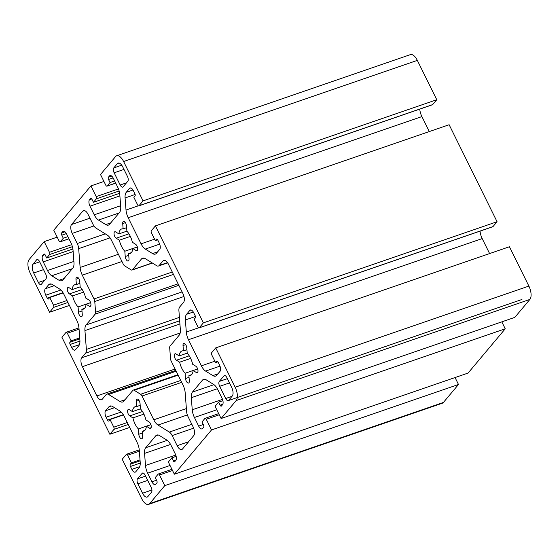 <?xml version="1.0" encoding="UTF-8"?>
<svg xmlns="http://www.w3.org/2000/svg" width="559" height="559" viewBox="0 0 559 559"><rect width="100%" height="100%" fill="white"/><g stroke="black" fill="none" stroke-linecap="round" stroke-linejoin="round"><path stroke-width="0.84" d="M203.357 322.878L155.416 225.885L151.328 230.755A1.754 0.811 -109 0 0 151.496 232.977L155.269 240.608L156.436 239.21A1.754 0.811 71 0 1 156.618 239.084A1.754 0.811 71 0 1 157.771 240.042L159.203 242.941A5.08 2.348 71 0 1 159.699 249.384L156.394 253.318A10.509 4.849 71 0 1 155.29 254.1A10.509 4.849 71 0 1 152.586 253.59L145.305 249.076A10.509 4.849 71 0 1 141.078 243.829L128.186 217.737A10.509 4.849 71 0 1 126.013 210.044L125.09 197.949A10.509 4.849 71 0 1 126.243 192.317L129.548 188.376A5.08 2.348 71 0 1 130.079 187.999A5.08 2.348 71 0 1 133.426 190.78L134.859 193.68A1.754 0.811 71 0 1 135.026 195.902L133.86 197.292L137.633 204.915A1.754 0.811 -109 0 0 138.786 205.88A1.754 0.811 -109 0 0 138.967 205.747L143.055 200.877L123.609 161.53A10.509 4.849 -109 0 0 116.684 155.772A10.509 4.849 -109 0 0 115.58 156.555L100.508 174.513L105.784 185.19A1.754 0.811 -109 0 0 106.937 186.147A1.754 0.811 -109 0 0 107.125 186.021L110.046 182.541L108.537 179.488A1.754 0.811 71 0 1 108.369 177.266L109.48 175.945A5.08 2.348 71 0 1 110.011 175.568A5.08 2.348 71 0 1 113.358 178.349L117.621 186.972A10.509 4.849 71 0 1 119.794 194.665L120.716 206.76A10.509 4.849 71 0 1 119.556 212.392L109.564 224.306A10.509 4.849 71 0 1 108.46 225.088A10.509 4.849 71 0 1 105.756 224.578L98.475 220.064A10.509 4.849 71 0 1 94.247 214.817L89.985 206.194A5.08 2.348 71 0 1 89.496 199.752L90.607 198.431A1.754 0.811 71 0 1 90.789 198.298A1.754 0.811 71 0 1 91.942 199.256L93.451 202.309L96.372 198.829A1.754 0.811 -109 0 0 96.204 196.607L90.928 185.93L53.762 230.21L59.037 240.88A1.754 0.811 -109 0 0 60.19 241.844A1.754 0.811 -109 0 0 60.379 241.712L63.3 238.232L61.79 235.178A1.754 0.811 71 0 1 61.623 232.956L62.734 231.636A5.08 2.348 71 0 1 63.265 231.258A5.08 2.348 71 0 1 66.612 234.039L70.874 242.662A10.509 4.849 71 0 1 73.047 250.355L73.97 262.451A10.509 4.849 71 0 1 72.817 268.089L62.818 279.996A10.509 4.849 71 0 1 61.714 280.779A10.509 4.849 71 0 1 59.009 280.269L51.728 275.755A10.509 4.849 71 0 1 47.501 270.514L43.239 261.885A5.08 2.348 71 0 1 42.75 255.442L43.861 254.121A1.754 0.811 71 0 1 44.042 253.989A1.754 0.811 71 0 1 45.195 254.953L46.704 257.999L49.625 254.52A1.754 0.811 -109 0 0 49.458 252.298L44.182 241.621L29.103 259.586A10.509 4.849 -109 0 0 30.123 272.911L49.569 312.257L53.657 307.387A1.754 0.811 -109 0 0 53.489 305.165L49.716 297.542L48.549 298.932A1.754 0.811 71 0 1 48.367 299.065A1.754 0.811 71 0 1 47.215 298.101L45.782 295.208A5.08 2.348 71 0 1 45.286 288.765L48.591 284.824A10.509 4.849 71 0 1 49.695 284.042A10.509 4.849 71 0 1 52.399 284.552L59.68 289.066A10.509 4.849 71 0 1 63.908 294.313L76.807 320.405A10.509 4.849 71 0 1 78.973 328.098L79.895 340.193A10.509 4.849 71 0 1 78.742 345.832L75.437 349.766A5.08 2.348 71 0 1 74.906 350.144A5.08 2.348 71 0 1 71.559 347.363L70.127 344.463A1.754 0.811 71 0 1 69.959 342.241L71.126 340.85L67.359 333.227A1.754 0.811 -109 0 0 66.2 332.27A1.754 0.811 -109 0 0 66.018 332.395L61.93 337.273L109.864 434.266L113.959 429.389A1.754 0.811 -109 0 0 113.784 427.167L110.018 419.543L108.851 420.934A1.754 0.811 71 0 1 108.67 421.067A1.754 0.811 71 0 1 107.51 420.109L106.077 417.21A5.08 2.348 71 0 1 105.588 410.767L108.893 406.833A10.509 4.849 71 0 1 109.997 406.051A10.509 4.849 71 0 1 112.694 406.561L119.982 411.075A10.509 4.849 71 0 1 124.21 416.322L137.102 442.414A10.509 4.849 71 0 1 139.275 450.107L140.197 462.202A10.509 4.849 71 0 1 139.044 467.834L135.739 471.775A5.08 2.348 71 0 1 135.208 472.152A5.08 2.348 71 0 1 131.854 469.371L130.429 466.472A1.754 0.811 71 0 1 130.254 464.249L131.428 462.859L127.655 455.229A1.754 0.811 -109 0 0 126.502 454.271A1.754 0.811 -109 0 0 126.32 454.404L122.225 459.274L141.672 498.621A10.509 4.849 -109 0 0 148.603 504.379A10.509 4.849 -109 0 0 149.7 503.596L164.779 485.638L159.504 474.961A1.754 0.811 -109 0 0 158.344 473.997A1.754 0.811 -109 0 0 158.162 474.13L155.241 477.61L156.751 480.663A1.754 0.811 71 0 1 156.918 482.885L155.807 484.206A5.08 2.348 71 0 1 155.276 484.583A5.08 2.348 71 0 1 151.929 481.802L147.667 473.18A10.509 4.849 71 0 1 145.494 465.486L144.571 453.391A10.509 4.849 71 0 1 145.724 447.752L155.723 435.845A10.509 4.849 71 0 1 156.827 435.063A10.509 4.849 71 0 1 159.525 435.573L166.813 440.087A10.509 4.849 71 0 1 171.04 445.334L175.302 453.957A5.08 2.348 71 0 1 175.792 460.399L174.681 461.72A1.754 0.811 71 0 1 174.499 461.853A1.754 0.811 71 0 1 173.346 460.889L171.837 457.842L168.916 461.322A1.754 0.811 -109 0 0 169.084 463.544L174.359 474.221L211.526 429.941L206.25 419.264A1.754 0.811 -109 0 0 205.09 418.307A1.754 0.811 -109 0 0 204.908 418.439L201.988 421.919L203.497 424.973A1.754 0.811 71 0 1 203.665 427.188L202.554 428.515A5.08 2.348 71 0 1 202.023 428.893A5.08 2.348 71 0 1 198.676 426.112L194.413 417.482A10.509 4.849 71 0 1 192.24 409.789L191.318 397.694A10.509 4.849 71 0 1 192.471 392.062L202.47 380.155A10.509 4.849 71 0 1 203.574 379.365A10.509 4.849 71 0 1 206.271 379.875L213.559 384.389A10.509 4.849 71 0 1 217.786 389.637L222.049 398.267A5.08 2.348 71 0 1 222.538 404.702L221.427 406.03A1.754 0.811 71 0 1 221.245 406.155A1.754 0.811 71 0 1 220.092 405.198L218.583 402.152L215.662 405.631A1.754 0.811 -109 0 0 215.83 407.853L221.105 418.523L514.818 317.379L529.897 299.414A10.509 4.849 -109 0 0 528.877 286.089L509.431 246.743L215.718 347.894L211.63 352.764A1.754 0.811 -109 0 0 211.798 354.986L215.564 362.609L216.731 361.219A1.754 0.811 71 0 1 216.92 361.086A1.754 0.811 71 0 1 218.073 362.05L219.505 364.943A5.08 2.348 71 0 1 219.994 371.386L216.689 375.327A10.509 4.849 71 0 1 215.592 376.109A10.509 4.849 71 0 1 212.888 375.599L205.6 371.085A10.509 4.849 71 0 1 201.38 365.838L188.481 339.739A10.509 4.849 71 0 1 186.308 332.046L185.385 319.951A10.509 4.849 71 0 1 186.545 314.319L189.843 310.385A5.08 2.348 71 0 1 190.381 310.007A5.08 2.348 71 0 1 193.728 312.788L195.161 315.688A1.754 0.811 71 0 1 195.329 317.903L194.162 319.301L197.928 326.924A1.754 0.811 -109 0 0 199.081 327.881A1.754 0.811 -109 0 0 199.27 327.756L203.357 322.878L497.07 221.727L492.982 226.605A1.754 0.811 71 0 1 492.8 226.73A1.754 0.811 71 0 1 492.57 226.744M480.041 231.126A10.509 4.849 -109 0 0 482.193 238.595L489.6 253.569M215.564 362.609L217.933 361.792M221.105 418.523L236.177 400.565A10.509 4.849 -109 0 0 235.164 387.24L215.718 347.894M140.456 408.909A12.955 5.981 71 0 1 145.92 419.956L149.113 421.94A3.501 1.614 71 0 1 151.126 425.413A3.501 1.614 71 0 1 150.497 428.39A3.501 1.614 71 0 1 149.595 428.222L146.402 426.244A12.955 5.981 71 0 1 143.642 431.178A12.955 5.981 71 0 1 142.168 431.289L142.573 436.586A3.501 1.614 71 0 1 141.818 438.724A3.501 1.614 71 0 1 138.786 434.245L138.38 428.942A12.955 5.981 71 0 1 132.916 417.887L129.723 415.91A3.501 1.614 71 0 1 127.718 412.437A3.501 1.614 71 0 1 128.346 409.461A3.501 1.614 71 0 1 129.248 409.628L132.441 411.606A12.955 5.981 71 0 1 135.201 406.673A12.955 5.981 71 0 1 136.675 406.561L136.27 401.257A3.501 1.614 71 0 1 137.018 399.119A3.501 1.614 71 0 1 140.057 403.605L140.456 408.909M80.161 286.9A12.955 5.981 71 0 1 85.625 297.954L88.818 299.931A3.501 1.614 71 0 1 90.824 303.404A3.501 1.614 71 0 1 90.195 306.381A3.501 1.614 71 0 1 89.293 306.213L86.1 304.236A12.955 5.981 71 0 1 83.34 309.169A12.955 5.981 71 0 1 81.866 309.281L82.271 314.584A3.501 1.614 71 0 1 81.516 316.722A3.501 1.614 71 0 1 78.484 312.236L78.085 306.933A12.955 5.981 71 0 1 72.621 295.886L69.428 293.908A3.501 1.614 71 0 1 67.415 290.428A3.501 1.614 71 0 1 68.044 287.452A3.501 1.614 71 0 1 68.946 287.619L72.139 289.604A12.955 5.981 71 0 1 74.899 284.664A12.955 5.981 71 0 1 76.373 284.559L75.968 279.255A3.501 1.614 71 0 1 76.723 277.117A3.501 1.614 71 0 1 79.755 281.596L80.161 286.9M187.202 353.211A12.955 5.981 71 0 1 192.666 364.265L195.86 366.243A3.501 1.614 71 0 1 197.865 369.723A3.501 1.614 71 0 1 197.236 372.699A3.501 1.614 71 0 1 196.342 372.525L193.148 370.547A12.955 5.981 71 0 1 190.381 375.48A12.955 5.981 71 0 1 188.907 375.592L189.312 380.896A3.501 1.614 71 0 1 188.565 383.034A3.501 1.614 71 0 1 185.532 378.548L185.127 373.251A12.955 5.981 71 0 1 179.663 362.197L176.469 360.22A3.501 1.614 71 0 1 174.464 356.747A3.501 1.614 71 0 1 175.093 353.763A3.501 1.614 71 0 1 175.987 353.938L179.187 355.915A12.955 5.981 71 0 1 181.948 350.982A12.955 5.981 71 0 1 183.422 350.87L183.017 345.567A3.501 1.614 71 0 1 183.764 343.429A3.501 1.614 71 0 1 186.797 347.915L187.202 353.211M126.907 231.209A12.955 5.981 71 0 1 132.364 242.264L135.558 244.241A3.501 1.614 71 0 1 137.57 247.714A3.501 1.614 71 0 1 136.941 250.691A3.501 1.614 71 0 1 136.04 250.523L132.846 248.545A12.955 5.981 71 0 1 130.086 253.479A12.955 5.981 71 0 1 128.612 253.59L129.017 258.887A3.501 1.614 71 0 1 128.263 261.032A3.501 1.614 71 0 1 125.23 256.546L124.825 251.243A12.955 5.981 71 0 1 119.367 240.188L116.174 238.211A3.501 1.614 71 0 1 114.162 234.738A3.501 1.614 71 0 1 114.791 231.761A3.501 1.614 71 0 1 115.692 231.929L118.885 233.907A12.955 5.981 71 0 1 121.645 228.973A12.955 5.981 71 0 1 123.12 228.862L122.714 223.565A3.501 1.614 71 0 1 123.469 221.42A3.501 1.614 71 0 1 126.502 225.906L126.907 231.209M82.404 366.669A7.001 3.235 71 0 1 81.726 357.788L85.597 353.169A7.001 3.235 -109 0 0 86.372 349.41L84.933 330.593A10.509 4.849 71 0 1 86.086 324.961L95.205 314.102A3.501 1.614 -109 0 0 95.589 312.229L94.771 301.504A3.501 1.614 -109 0 0 94.045 298.939L82.292 275.154A10.509 4.849 71 0 1 80.119 267.461L78.686 248.643A7.001 3.235 -109 0 0 77.24 243.514L72.237 233.396A7.001 3.235 71 0 1 71.559 224.515L82.774 211.148A7.001 3.235 71 0 1 83.515 210.624A7.001 3.235 71 0 1 88.126 214.46L93.129 224.578A7.001 3.235 -109 0 0 95.945 228.079L107.279 235.101A10.509 4.849 71 0 1 111.507 240.349L123.26 264.127A3.501 1.614 -109 0 0 124.671 265.881L131.127 269.885A3.501 1.614 -109 0 0 132.029 270.053A3.501 1.614 -109 0 0 132.399 269.787L141.511 258.936A10.509 4.849 71 0 1 142.608 258.153A10.509 4.849 71 0 1 145.312 258.663L156.646 265.686A7.001 3.235 -109 0 0 158.449 266.021A7.001 3.235 -109 0 0 159.182 265.497L163.06 260.878A7.001 3.235 71 0 1 163.794 260.361A7.001 3.235 71 0 1 168.413 264.197L182.884 293.482A7.001 3.235 71 0 1 183.562 302.363L179.684 306.982A7.001 3.235 -109 0 0 178.915 310.741L180.347 329.551A10.509 4.849 71 0 1 179.194 335.19L170.083 346.042A3.501 1.614 -109 0 0 169.698 347.922L170.516 358.647A3.501 1.614 -109 0 0 171.243 361.212L182.996 384.997A10.509 4.849 71 0 1 185.169 392.691L186.601 411.508A7.001 3.235 -109 0 0 188.048 416.637L193.051 426.755A7.001 3.235 71 0 1 193.728 435.636L182.507 449.003A7.001 3.235 71 0 1 181.773 449.527A7.001 3.235 71 0 1 177.154 445.691L172.158 435.573A7.001 3.235 -109 0 0 169.342 432.072L158.001 425.05A10.509 4.849 71 0 1 153.781 419.802L142.028 396.017A3.501 1.614 -109 0 0 140.616 394.27L134.153 390.266A3.501 1.614 -109 0 0 133.259 390.098A3.501 1.614 -109 0 0 132.888 390.357L123.777 401.215A10.509 4.849 71 0 1 122.673 401.998A10.509 4.849 71 0 1 119.975 401.488L108.635 394.465A7.001 3.235 -109 0 0 106.839 394.13A7.001 3.235 -109 0 0 106.105 394.647L102.227 399.266A7.001 3.235 71 0 1 101.493 399.79A7.001 3.235 71 0 1 96.875 395.954L82.404 366.669L180.173 333.003M36.642 259.809A3.85 1.782 71 0 1 37.048 259.523A3.85 1.782 71 0 1 39.584 261.633L45.614 273.833A3.85 1.782 71 0 1 45.992 278.724L41.317 284.293A3.85 1.782 71 0 1 40.912 284.58A3.85 1.782 71 0 1 38.368 282.47L33.701 273.009A7.001 3.235 71 0 1 33.023 264.127L36.642 259.809L37.544 259.502M228.645 400.342A3.85 1.782 71 0 1 228.24 400.628A3.85 1.782 71 0 1 225.696 398.518L219.666 386.318A3.85 1.782 71 0 1 219.296 381.427L223.97 375.858A3.85 1.782 71 0 1 224.376 375.571A3.85 1.782 71 0 1 226.912 377.681L231.587 387.135A7.001 3.235 71 0 1 232.264 396.024L228.645 400.342M142.168 473.319A3.85 1.782 71 0 1 142.573 473.033A3.85 1.782 71 0 1 145.109 475.143L151.14 487.343A3.85 1.782 71 0 1 151.51 492.234L147.89 496.546A7.001 3.235 71 0 1 147.157 497.07A7.001 3.235 71 0 1 142.538 493.234L137.863 483.78A3.85 1.782 71 0 1 137.493 478.888L142.168 473.319L143.062 473.012M123.12 186.832A3.85 1.782 71 0 1 122.714 187.118A3.85 1.782 71 0 1 120.178 185.008L114.148 172.808A3.85 1.782 71 0 1 113.77 167.917L117.397 163.605A7.001 3.235 71 0 1 118.131 163.081A7.001 3.235 71 0 1 122.749 166.917L127.424 176.371A3.85 1.782 71 0 1 127.794 181.263L123.12 186.832M497.07 221.727L449.136 124.734L155.416 225.885M419.746 109.124A10.509 4.849 -109 0 0 421.898 116.586L429.298 131.568M155.269 240.608L157.638 239.79M143.055 200.877L436.775 99.726L432.68 104.596A1.754 0.811 71 0 1 432.498 104.729A1.754 0.811 71 0 1 432.275 104.736M436.775 99.726L417.328 60.379A10.509 4.849 -109 0 0 410.397 54.621L116.684 155.772M501.807 321.858L505.238 328.79L211.526 429.941M218.583 402.152L222.894 400.663M174.359 474.221L468.072 373.07L505.238 328.79M455.061 377.549L458.492 384.487L164.779 485.638M171.837 457.842L176.148 456.354M148.603 504.379L442.316 403.228A10.509 4.849 -109 0 0 443.42 402.445L458.492 384.487M110.046 182.541L114.644 180.955M90.928 185.93L103.939 181.451M93.451 202.309L119.633 193.295M63.3 238.232L67.898 236.646M44.182 241.621L57.193 237.142M46.704 257.999L72.887 248.986M69.4 305.431L49.569 312.257M49.716 297.542L63.146 292.916M71.126 340.85L79.72 337.888M129.702 427.432L109.864 434.266M110.018 419.543L123.448 414.918M131.428 462.859L140.023 459.896M132.916 417.887L143.908 414.107M138.38 428.942L150.909 424.63M142.168 431.289L144.865 430.353M146.402 426.244L150.93 424.679M136.675 406.561L140.19 405.352M132.441 411.606L140.456 408.846M72.621 295.886L83.605 292.098M78.085 306.933L90.607 302.622M81.866 309.281L84.57 308.351M86.1 304.236L90.628 302.678M76.373 284.559L79.888 283.343M72.139 289.604L80.154 286.844M179.663 362.197L190.647 358.41M185.127 373.251L197.655 368.933M188.907 375.592L191.611 374.663M193.148 370.547L197.669 368.989M183.422 350.87L186.93 349.661M179.187 355.915L187.202 353.155M119.367 240.188L130.352 236.408M124.825 251.243L137.353 246.931M128.612 253.59L131.316 252.661M132.846 248.545L137.374 246.987M123.12 228.862L126.634 227.653M118.885 233.907L126.9 231.147M195.447 316.492L185.385 319.951M186.308 332.046L198.641 327.805M188.481 339.739L482.193 238.595M201.38 365.838L214.866 361.191M205.6 371.085L220.001 366.124M212.888 375.599L217.912 373.866M216.731 361.219L217.144 361.079M199.27 327.756L492.982 226.605M189.843 310.385L191.031 309.972M186.545 314.319L193.288 311.999M235.164 387.24L528.877 286.089M135.145 194.483L125.09 197.949M126.013 210.044L138.339 205.796M128.186 217.737L421.898 116.586M141.078 243.829L154.563 239.189M145.305 249.076L159.699 244.122M152.586 253.59L157.617 251.857M156.436 239.21L156.841 239.07M138.967 205.747L432.68 104.596M129.548 188.376L130.729 187.971M126.243 192.317L132.993 189.99M123.609 161.53L417.328 60.379M206.25 419.264L219.261 414.785M202.47 380.155L204.922 379.309M192.471 392.062L213.957 384.662M191.318 397.694L217.311 388.743M192.24 409.789L222.517 399.364M194.413 417.482L216.78 409.782M198.676 426.112L203.273 424.526M220.092 405.198L222.81 404.262M236.177 400.565L529.897 299.414M159.504 474.961L172.514 470.482M155.723 435.845L158.176 435M145.724 447.752L167.218 440.352M144.571 453.391L170.565 444.44M145.494 465.486L175.771 455.061M147.667 473.18L170.041 465.472M151.929 481.802L156.527 480.216M173.346 460.889L176.064 459.952M149.7 503.596L443.42 402.445M119.074 212.972L98.475 220.064M105.756 224.578L110.787 222.845M109.48 175.945L110.661 175.533M108.369 177.266L111.723 176.113M108.537 179.488L113.128 177.909M107.125 186.021L115.692 183.066M96.204 196.607L118.473 188.935M96.372 198.829L119.137 190.989M90.607 198.431L91.012 198.291M89.496 199.752L91.781 198.969M89.985 206.194L119.885 195.895M94.247 214.817L120.632 205.733M72.328 268.662L51.728 275.755M59.009 280.269L64.04 278.543M62.734 231.636L63.915 231.23M61.623 232.956L64.977 231.803M61.79 235.178L66.381 233.599M60.379 241.712L68.946 238.763M49.458 252.298L71.727 244.632M49.625 254.52L72.39 246.68M43.861 254.121L44.266 253.982M42.75 255.442L45.034 254.659M43.239 261.885L73.138 251.592M47.501 270.514L73.886 261.423M53.657 307.387L67.939 302.468M48.591 284.824L51.044 283.979M45.286 288.765L54.223 285.684M45.782 295.208L60.882 290.002M47.215 298.101L62.992 292.664M53.489 305.165L66.975 300.518M67.359 333.227L79.057 329.195M69.959 342.241L79.797 338.852M70.127 344.463L79.937 341.088M71.559 347.363L79.413 344.658M113.959 429.389L128.235 424.477M108.893 406.833L111.346 405.988M105.588 410.767L114.525 407.693M106.077 417.21L121.177 412.011M107.51 420.109L123.294 414.673M113.784 427.167L127.277 422.527M127.655 455.229L139.359 451.204M130.254 464.249L140.092 460.861M130.429 466.472L140.239 463.09M131.854 469.371L139.715 466.66M138.786 434.245L142.3 433.036M149.595 428.222L151.098 427.698M136.27 401.257L138.932 400.342M129.723 415.91L142.475 411.522M78.484 312.236L81.998 311.028M89.293 306.213L90.803 305.696M75.968 279.255L78.63 278.34M69.428 293.908L82.18 289.513M185.532 378.548L189.047 377.339M196.342 372.525L197.844 372.008M183.017 345.567L185.679 344.651M176.469 360.22L189.221 355.824M125.23 256.546L128.745 255.337M136.04 250.523L137.549 250.006M122.714 223.565L125.377 222.643M116.174 238.211L128.926 233.823M177.154 445.691L188.6 441.75M172.158 435.573L193.659 428.166M169.342 432.072L191.849 424.323M158.001 425.05L187.342 414.946M153.781 419.802L186.378 408.58M142.028 396.017L181.689 382.356M140.616 394.27L180.746 380.448M134.153 390.266L178.118 375.131M119.975 401.488L124.999 399.755M108.635 394.465L176.183 371.204M96.875 395.954L175.1 369.017M38.368 282.47L44.664 280.297M33.701 273.009L43.532 269.627M33.023 264.127L39.682 261.829M223.97 375.858L224.872 375.55M142.538 493.234L151.922 489.998M137.863 483.78L147.702 480.391M137.493 478.888L145.585 476.1M117.397 163.605L119.032 163.039M81.726 357.788L179.928 323.968M163.06 260.878L164.695 260.319M159.182 265.497L167.497 262.639M141.511 258.936L143.963 258.09M132.399 269.787L152.244 262.954M82.774 211.148L84.409 210.582M71.559 224.515L89.964 218.178M72.237 233.396L93.905 225.934M77.24 243.514L105.281 233.858M78.686 248.643L110.025 237.848M80.119 267.461L118.389 254.282M82.292 275.154L121.96 261.493M94.045 298.939L172.27 272.002M94.771 301.504L173.458 274.406M95.589 312.229L178.104 283.811M95.205 314.102L178.845 285.3M86.086 324.961L182.101 291.896M84.933 330.593L183.981 296.487M86.372 349.41L179.418 317.365M85.597 353.169L179.684 320.768M225.696 398.518L231.992 396.345M219.296 381.427L227.387 378.639M219.666 386.318L229.504 382.929M120.178 185.008L126.467 182.835M113.77 167.917L121.715 165.184M114.148 172.808L123.986 169.419M199.081 327.881L492.8 226.73M138.786 205.88L432.498 104.729M205.09 418.307L218.688 413.625M158.344 473.997L171.941 469.322M106.937 186.147L115.72 183.128M60.19 241.844L68.974 238.819M66.2 332.27L78.959 327.874M126.502 454.271L139.254 449.876M133.259 390.098L177.916 374.719M106.839 394.13L175.778 370.386M158.449 266.021L167.644 262.856M132.029 270.053L152.383 263.044M521.952 299.477L228.24 400.628"/></g></svg>
